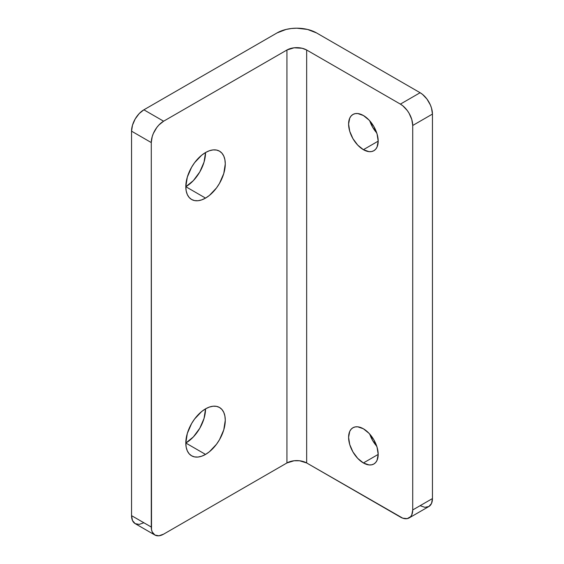 <?xml version="1.0" encoding="UTF-8"?>
<svg xmlns="http://www.w3.org/2000/svg" width="564" height="564" viewBox="0 0 564 564"><rect width="100%" height="100%" fill="white"/><g stroke="black" fill="none" stroke-linecap="round" stroke-linejoin="round"><path stroke-width="0.85" d="M369.765 434.132A20.931 12.084 -120 0 0 376.745 446.216L372.656 440.519L369.765 434.132M363.392 462.959A20.931 12.084 60 0 1 349.722 444.517A20.931 12.084 60 0 1 352.93 427.752A20.931 12.084 60 0 1 363.392 428.788L369.053 433.356L373.854 439.828L377.062 447.224L378.19 454.415L363.392 462.959L357.731 458.391L352.93 451.912L349.722 444.517L348.594 437.333L349.722 431.439L351.09 429.274L352.93 427.752L355.172 426.92L357.731 426.814L363.392 428.788A20.931 12.084 60 0 1 377.062 447.224A20.931 12.084 60 0 1 373.854 463.996L371.613 464.828L369.053 464.926L363.392 462.959L378.19 454.415L377.062 460.309L375.694 462.473L373.854 463.996A20.931 12.084 60 0 1 363.392 462.959M369.765 120.858A20.931 12.084 -120 0 0 376.745 132.942L372.656 127.245L369.765 120.858M363.392 149.686A20.931 12.084 60 0 1 349.722 131.243A20.931 12.084 60 0 1 352.93 114.471A20.931 12.084 60 0 1 363.392 115.507L369.053 120.083L373.854 126.555L377.062 133.95L378.19 141.141L363.392 149.686L357.731 145.117L352.93 138.638L349.722 131.243L348.594 124.052L349.722 118.165L351.09 116.001L352.93 114.471L355.172 113.639L357.731 113.54L363.392 115.507A20.931 12.084 60 0 1 377.062 133.95A20.931 12.084 60 0 1 373.854 150.722L371.613 151.554L369.053 151.653L363.392 149.686L378.19 141.141L377.062 147.028L375.694 149.192L373.854 150.722A20.931 12.084 60 0 1 363.392 149.686M185.81 443.022A27.904 16.109 120 0 0 205.543 408.851A27.904 16.109 -60 0 1 219.495 407.469A27.904 16.109 -60 0 1 223.774 429.824A27.904 16.109 -60 0 1 205.543 454.415L185.81 443.022L186.191 447.252L187.311 450.876L189.137 453.766L191.591 455.797L194.58 456.903L197.992 457.044L201.693 456.198L205.543 454.415L209.392 451.757L216.506 444.249L219.495 439.687L223.774 429.824L225.276 420.243L224.895 416.013L223.774 412.39L221.948 409.506L219.495 407.469L216.506 406.362L213.093 406.221L209.392 407.067L205.543 408.851L201.693 411.509L194.58 419.017L191.591 423.578L187.311 433.441L185.81 443.022L193.36 436.931L199.762 428.295L204.041 418.439L205.543 408.851A27.904 16.109 -60 0 0 187.311 433.441A27.904 16.109 -60 0 0 191.591 455.797L191.591 455.797A27.904 16.109 -60 0 0 205.543 454.415L185.81 443.022M185.81 186.705A27.904 16.109 120 0 0 205.543 152.534A27.904 16.109 -60 0 1 219.495 151.152A27.904 16.109 -60 0 1 223.774 173.508A27.904 16.109 -60 0 1 205.543 198.098L185.81 186.705L186.191 190.935L187.311 194.559L189.137 197.442L191.591 199.48L194.58 200.587L197.992 200.728L201.693 199.882L205.543 198.098L209.392 195.44L216.506 187.932L219.495 183.37L223.774 173.508L225.276 163.927L224.895 159.697L223.774 156.073L221.948 153.189L219.495 151.152L216.506 150.045L213.093 149.904L209.392 150.75L205.543 152.534L201.693 155.192L194.58 162.7L191.591 167.261L187.311 177.124L185.81 186.705L193.36 180.614L199.762 171.978L204.041 162.122L205.543 152.534A27.904 16.109 -60 0 0 187.311 177.124A27.904 16.109 -60 0 0 191.591 199.48A27.904 16.109 -60 0 0 205.543 198.098L185.81 186.705M420.117 505.682L424.84 507.318L428.837 506.542L431.509 503.469L432.447 498.562L432.447 114.083L432.447 498.562L412.721 509.955L412.721 125.476L432.447 114.083L431.509 108.091L430.374 104.974L426.969 99.081L422.528 94.385L420.117 92.722L400.391 104.114L306.661 50.006L306.661 462.959L402.795 518.189L407.236 518.626L410.641 516.666L411.783 514.861L412.721 509.955L412.721 125.476L411.783 119.483L409.104 113.322L407.236 110.473L402.795 105.778L400.391 104.114L306.661 50.006L302.135 48.257L294.077 47.799L286.935 50.006L286.935 462.959L163.609 534.157L158.893 535.8L154.896 535.024L152.217 531.944L151.519 529.681L151.279 142.565L152.217 136.573L153.359 133.449L156.764 127.563L158.893 125.011L163.609 121.204L286.935 50.006A13.952 8.058 180 0 1 306.661 50.006L306.661 462.959A13.952 8.058 0 0 0 286.935 462.959L286.935 50.006L163.609 121.204L143.883 109.811L277.065 32.916A27.904 16.109 180 0 1 316.531 32.916L420.117 92.722L316.531 32.916L307.479 29.427L296.798 28.2L291.355 28.51L286.117 29.427L277.065 32.916L143.883 109.811A17.442 10.067 120 0 0 131.553 131.172L132.491 125.18L135.163 119.018L139.16 113.618L143.883 109.811L163.609 121.204A17.442 10.067 -60 0 0 151.279 142.565L151.279 527.037L131.553 515.651L131.553 131.172L151.279 142.565L131.553 131.172L131.553 515.651A17.442 10.067 120 0 0 135.163 523.632L132.491 520.558L131.553 515.651L151.279 527.037A17.442 10.067 -60 0 0 154.896 535.024L135.163 523.632L139.16 524.407L143.883 522.765M409.104 517.935L428.837 506.542A17.442 10.067 -120 0 0 432.447 498.562L412.721 509.955A17.442 10.067 60 0 1 409.104 517.935A17.442 10.067 60 0 1 400.391 517.075L306.661 462.959L299.519 460.76L294.077 460.76L286.935 462.959L163.609 534.157A17.442 10.067 -60 0 1 154.896 535.024M420.117 92.722L400.391 104.114A17.442 10.067 60 0 1 412.721 125.476L432.447 114.083A17.442 10.067 -120 0 0 420.117 92.722"/></g></svg>
